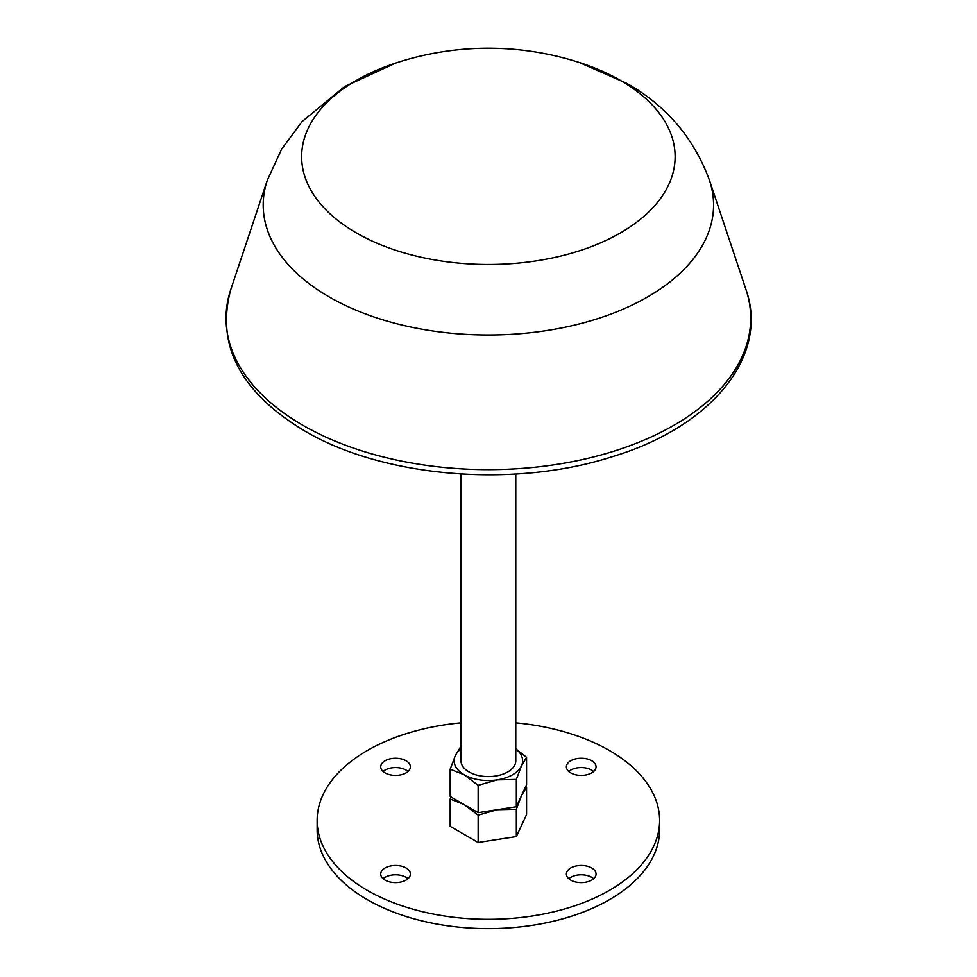 <?xml version="1.0" encoding="UTF-8"?>
<svg xmlns="http://www.w3.org/2000/svg" width="977" height="977" viewBox="0 0 977 977"><rect width="100%" height="100%" fill="white"/><g stroke="black" fill="none" stroke-linecap="round" stroke-linejoin="round"><path stroke-width="1.47" d="M620.432 80.432A186.741 107.812 180 0 1 620.432 232.905A186.741 107.812 180 0 1 356.336 232.905A186.741 107.812 180 0 1 397.517 62.479L397.517 62.479A296.825 296.825 0 0 1 579.251 62.479L579.251 62.479A186.741 107.812 180 0 1 620.432 80.432M515.783 722.846A171.244 98.872 180 0 1 609.465 750.531A171.244 98.872 180 0 1 659.622 820.436A171.244 98.872 180 0 1 553.91 911.773A171.244 98.872 180 0 1 367.291 890.352A171.244 98.872 180 0 1 317.134 820.436A171.244 98.872 180 0 1 460.985 722.846M659.622 820.436L659.622 829.754A171.244 98.872 180 0 1 553.91 921.103A171.244 98.872 180 0 1 367.291 899.67A171.244 98.872 180 0 1 317.134 829.754L317.134 820.436M593.674 878.702A14.838 8.573 0 0 0 591.708 877.297A14.838 8.573 0 0 0 568.761 878.702M591.708 867.979A14.838 8.573 -0 0 0 575.538 866.123A14.838 8.573 -0 0 0 566.379 874.036A14.838 8.573 -0 0 0 570.727 880.094A14.838 8.573 -0 0 0 586.896 881.95A14.838 8.573 -0 0 0 596.055 874.036A14.838 8.573 -0 0 0 591.708 867.979M593.674 771.5A14.838 8.573 0 0 0 591.708 770.108A14.838 8.573 0 0 0 568.761 771.5M591.708 760.778A14.838 8.573 -0 0 0 575.538 758.921A14.838 8.573 -0 0 0 566.379 766.835A14.838 8.573 -0 0 0 570.727 772.905A14.838 8.573 -0 0 0 586.896 774.761A14.838 8.573 -0 0 0 596.055 766.835A14.838 8.573 -0 0 0 591.708 760.778M408.007 771.5A14.838 8.573 0 0 0 406.041 770.108A14.838 8.573 0 0 0 383.094 771.5M406.041 760.778A14.838 8.573 -0 0 0 389.872 758.921A14.838 8.573 -0 0 0 380.712 766.835A14.838 8.573 -0 0 0 385.048 772.905A14.838 8.573 -0 0 0 401.229 774.761A14.838 8.573 -0 0 0 410.389 766.835A14.838 8.573 -0 0 0 406.041 760.778M408.007 878.702A14.838 8.573 0 0 0 406.041 877.297A14.838 8.573 0 0 0 383.094 878.702M406.041 867.979A14.838 8.573 -0 0 0 389.872 866.123A14.838 8.573 -0 0 0 380.712 874.036A14.838 8.573 -0 0 0 385.048 880.094A14.838 8.573 -0 0 0 401.229 881.95A14.838 8.573 -0 0 0 410.389 874.036A14.838 8.573 -0 0 0 406.041 867.979M515.783 474.04L515.783 760.778A27.405 15.815 180 0 1 498.868 775.396A27.405 15.815 180 0 1 469.009 771.964A27.405 15.815 180 0 1 460.985 760.778L460.985 474.04M515.783 748.919A34.244 19.772 180 0 1 521.462 765.895A34.244 19.772 180 0 1 497.244 779.878L478.144 785.337L464.16 774.761L450.177 769.192L455.306 755.661L460.423 747.136M515.783 748.773L526.579 757.37L521.462 765.895L516.345 779.426L497.244 779.878A34.244 19.772 180 0 1 464.16 774.761A34.244 19.772 180 0 1 455.306 755.661A34.244 19.772 180 0 1 460.985 748.919M478.144 785.337L478.144 812.669L516.345 806.758L526.579 784.702L526.579 757.37M516.345 779.426L516.345 806.758M450.177 769.192L450.177 796.524L478.144 812.669M525.76 786.461L526.579 787.193L521.462 795.73L516.345 809.249L497.244 809.713L478.144 815.16L464.16 804.596L450.177 799.015L450.873 796.914M450.177 799.015L450.177 826.347L478.144 842.492L516.345 836.581L526.579 814.525L526.579 787.193M478.144 815.16L478.144 842.492M516.345 809.249L516.345 836.581M745.964 289.497A262.337 151.459 180 0 1 611.382 451.972A262.337 151.459 180 0 1 302.882 425.288A262.337 151.459 180 0 1 230.792 289.497L267.271 180.366A225.186 130.014 180 0 0 329.151 296.923A225.186 130.014 180 0 0 593.967 319.833A225.186 130.014 180 0 0 709.497 180.366L745.964 289.497C769.693 356.495 710.841 426.998 612.823 456.515C514.818 488.476 383.277 477.643 304.348 430.747C240.208 392.058 215.685 344.979 230.792 289.497M709.497 180.366C693.914 138.013 666.326 105.663 626.721 83.338L579.251 62.479M395.746 63.053L344.637 86.562L302.064 121.588L281.632 149.115L267.271 180.366"/></g></svg>

